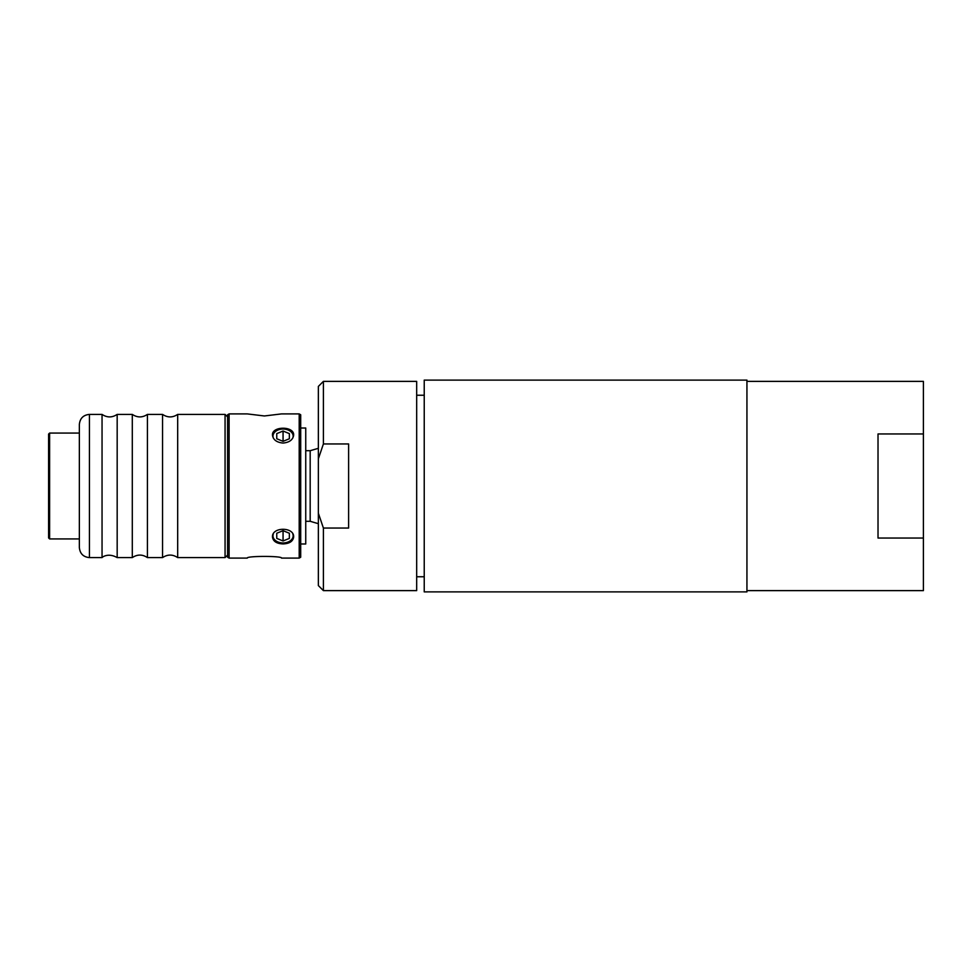 <?xml version="1.0" encoding="UTF-8"?>
<svg xmlns="http://www.w3.org/2000/svg" width="972" height="972" viewBox="0 0 972 972"><rect width="100%" height="100%" fill="white"/><g stroke="black" fill="none" stroke-linecap="round" stroke-linejoin="round"><path stroke-width="1.46" d="M318.354 523.689L310.177 521.296L310.177 450.704L318.354 448.311M273.326 533.944A10.085 7.132 180 0 0 281.722 542.886A10.085 7.132 180 0 0 293.143 535.815A10.085 7.132 180 0 0 292.791 533.944M293.593 536.228A10.583 7.484 0 0 1 283.059 542.947A10.583 7.484 0 0 1 272.525 536.228M283.059 540.967L289.364 538.391L289.364 533.239L283.059 530.676L276.753 533.239L276.753 538.391L283.059 540.967L283.059 530.676M276.753 533.239L276.753 538.391M289.364 533.239L289.364 538.391M272.525 435.772A10.583 7.484 180 0 1 283.059 429.053A10.085 7.132 -0 0 0 273.326 438.044M292.791 438.044A10.085 7.132 -0 0 0 293.143 436.185A10.085 7.132 -0 0 0 283.059 429.053A10.583 7.484 180 0 1 293.593 435.772M283.059 441.337L289.364 438.761L289.364 433.609L283.059 431.046L276.753 433.609L276.753 438.761L283.059 441.337L283.059 431.046M276.753 438.761L276.753 433.609M289.364 438.761L289.364 433.609M283.059 543.919C276.631 543.664 273.096 541.343 272.464 536.981C271.82 526.727 294.297 526.727 293.641 536.981C293.009 541.343 289.486 543.664 283.059 543.919M283.059 443.062C276.631 442.43 273.096 439.745 272.464 435.019C271.82 425.955 294.297 425.955 293.641 435.019C293.009 439.745 289.486 442.43 283.059 443.062M247.253 558.098C246.208 555.863 282.597 555.863 281.54 558.098C282.597 555.863 246.208 555.863 247.253 558.098L229.1 558.098L229.1 413.902L227.594 414.777L227.594 557.223L229.1 558.098M299.194 413.902L300.7 414.777L300.7 557.223L299.194 558.098L299.194 413.902L281.54 413.902L264.396 415.967L247.253 413.902L229.1 413.902M48.6 537.929L48.6 434.071L49.608 433.062L49.608 538.938L48.6 537.929M300.7 543.98L305.743 543.98L305.743 428.02L300.7 428.02M227.594 555.073L225.067 557.6L177.682 557.6L177.682 414.4C172.639 417.741 167.597 417.741 162.555 414.4L162.555 557.6L147.428 557.6L147.428 414.4C142.386 417.741 137.344 417.741 132.301 414.4L132.301 557.6L117.175 557.6L117.175 414.4C112.132 417.741 107.09 417.741 102.048 414.4L102.048 557.6L89.436 557.6C83.313 557.005 79.959 553.639 79.352 547.515L79.352 424.485C79.959 418.361 83.313 414.995 89.436 414.4L89.436 557.6M225.067 557.6L225.067 414.4L177.682 414.4M318.354 458.82L323.397 443.949L348.608 443.949L348.608 528.051L323.397 528.051L318.354 513.18L318.354 386.419L323.397 381.376L323.397 443.949M318.354 513.18L318.354 585.581L323.397 590.624L416.672 590.624L416.672 381.376L323.397 381.376M323.397 528.051L323.397 590.624M746.933 381.376L923.4 381.376L923.4 590.624L746.933 590.624M923.4 538.051L878.02 538.051L878.02 433.949L923.4 433.949M746.933 486L746.933 591.887L424.229 591.887L424.229 380.113L746.933 380.113L746.933 486M424.229 576.76L416.672 576.76M305.743 521.296L310.177 521.296M305.743 450.704L310.177 450.704M299.194 558.098L281.54 558.098M79.352 433.062L49.608 433.062M79.352 538.938L49.608 538.938M177.682 557.6C172.639 554.259 167.597 554.259 162.555 557.6M147.428 557.6C142.386 554.259 137.344 554.259 132.301 557.6M117.175 557.6C107.734 552.278 101.744 557.6 102.048 557.6M227.594 416.927L225.067 414.4M102.048 414.4L89.436 414.4M132.301 414.4L117.175 414.4M162.555 414.4L147.428 414.4M424.229 395.24L416.672 395.24"/></g></svg>
